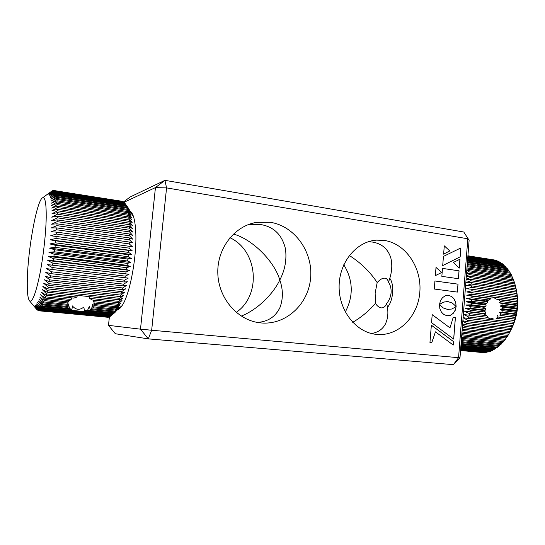 <?xml version="1.0" encoding="UTF-8"?>
<svg xmlns="http://www.w3.org/2000/svg" width="545" height="545" viewBox="0 0 545 545"><rect width="100%" height="100%" fill="white"/><g stroke="black" fill="none" stroke-linecap="round" stroke-linejoin="round"><path stroke-width="0.82" d="M368.509 241.673L372.317 242.041C381.684 243.52 387.842 248.765 390.792 257.778C392.652 265.456 391.869 273.563 388.449 282.099C387.897 279.844 386.807 278.536 385.179 278.195C382.719 277.889 380.056 279.347 377.181 282.569C370.055 271.764 360.77 262.745 349.325 255.503M388.449 282.099C390.452 285.069 391.33 288.652 391.099 292.849C390.629 297.039 389.144 300.561 386.65 303.422C388.68 311.399 388.183 318.43 385.158 324.513C382.195 329.609 377.583 332.6 371.308 333.486M352.717 322.327C361.567 317.095 369.129 310.779 375.403 303.388L375.144 293.149L377.181 282.569M249.024 224.329L260.408 224.492C273.74 226.638 282.099 234.766 285.471 248.881C286.881 259.658 284.987 270.041 279.803 280.021C274.557 261.546 252.539 239.255 233.417 234.043M260.769 322.906L258.282 322.586C236.414 319.302 218.164 297.338 217.796 272.718C217.244 248.098 234.643 225.964 256.327 222.387L270.354 222.292C294.906 226.127 313.143 252.124 310.602 278.195C308.416 304.314 285.703 325.454 260.769 322.906M376.575 334.419L375.11 334.242C355.238 331.619 338.663 309.921 339.113 286.009C339.351 262.084 356.45 241.551 376.288 240.134L384.572 240.454C405.943 243.778 421.953 267.908 419.82 292.311C417.995 316.754 398.245 336.647 376.575 334.419M229.949 237.715C257.935 250.598 261.648 295.138 236.237 312.394M241.292 316.1C257.642 309.58 273.045 294.171 279.803 280.021C283.162 289.565 283.223 298.721 279.98 307.503C275.579 316.679 268.058 321.659 257.417 322.442M343.8 264.734C353.187 280.205 353.691 295.962 345.298 312.006M123.586 201.943L130.051 197.038L164.931 180.334L463.768 232.013L469.122 240.297L459.987 357.752L458.57 357.683L467.828 238.778L166.566 187.896L151.667 330.236L458.57 357.683L453.385 364.666L148.301 338.874L115.315 333.724L108.482 325.351L140.487 329.166L155.441 187.589L124.062 202.263M439.495 304.471L443.841 301.998L448.167 301.637L452.323 303.061L456.104 306.474L455.79 302.529L454.278 299.116L451.825 296.63L448.658 295.424L445.367 295.799L442.547 297.618L440.489 300.608L439.495 304.471M432.199 314.649L431.551 322.667L453.713 339.106L455.395 317.667L453.195 317.415L449.979 327.872L432.199 314.649M429.957 342.478L431.804 342.655L435.441 331.837L453.242 345.06L453.515 341.586L431.354 325.181L429.957 342.478M442.479 268.392L441.845 276.356L458.447 278.706L459.067 270.831L442.479 268.392M435.36 275.62L441.736 272.48L436.014 267.418L435.36 275.62M449.788 250.925L444.284 245.85L443.616 254.161L449.788 250.925L444.277 245.89M460.164 256.845L460.859 247.948L443.439 256.402L442.704 265.585L460.164 256.845L460.811 247.975M453.331 262.452L459.278 268.099L459.973 259.216L453.331 262.452M447.554 309.403L443.364 307.993L439.522 304.553L439.829 308.586L441.375 312.053L443.868 314.554L447.05 315.732L450.354 315.31L453.161 313.443L455.184 310.432L456.138 306.576L451.853 309.015L447.506 309.403L443.317 307.993L439.522 304.607M434.924 280.982L434.276 289.027L457.398 292.093L458.018 284.163L434.924 280.982L458.018 284.163M109.395 316.883L108.482 325.351M148.301 338.874L151.667 330.236L140.487 329.166L148.301 338.874M459.987 357.752L453.385 364.666M166.566 187.896L164.931 180.334L155.441 187.589L166.566 187.896M463.768 232.013L469.122 240.297M386.65 303.422C385.444 306.522 383.694 308.007 381.391 307.891C379.238 307.618 377.242 306.12 375.403 303.388M457.35 292.086L457.97 284.17M448.515 309.471L447.506 309.403M447.874 315.78L451.069 314.969L453.706 312.782L455.484 309.533L456.09 306.61M459.237 268.058L459.925 259.236M442.704 265.565L460.116 256.845M443.616 254.14L449.741 250.932M435.36 275.6L441.688 272.48L436.014 267.459M458.399 278.699L459.019 270.831L442.479 268.406M453.202 345.026L453.467 341.586L431.347 325.208M431.756 342.648L435.441 331.837M449.979 327.872L432.199 314.683M453.665 339.072L455.348 317.667L453.195 317.415M456.063 306.419L455.749 302.529L453.699 298.394L451.049 296.194L447.779 295.363M439.502 304.43L443.085 302.237L447.207 301.562M465.832 282.637L471.064 282.528L471.289 284.013L466.254 285.675L471.52 285.832L471.677 287.358L466.568 288.796L471.82 289.218L471.909 290.778L466.738 291.977L471.97 292.672L471.984 294.252L466.765 295.213L471.956 296.167L471.902 297.761L466.643 298.469L471.786 299.689L471.663 301.29L466.384 301.739L471.466 303.218L471.268 304.819L465.975 305.002L470.982 306.733L470.717 308.32L485.391 310.125L485.452 308.531L483.279 307.162L485.731 306.631L486.133 305.077L484.083 303.987L486.855 303.231L487.686 301.739L485.663 300.929L489.097 300.002L490.902 298.653L488.865 298.115L494.029 297.768L496.195 299.076L498.852 299.696L500.535 301.487L499.145 302.673L501.713 303.545L502.279 305.2L500.201 306.038L502.606 307.155L502.613 308.749L500.194 309.274L516.728 311.338L517.45 301.869L516.81 292.631L515.386 285.716L470.451 279.326L470.744 280.764L465.832 282.623M516.006 288.414C519.433 303.102 517.661 317.122 510.679 330.481M494.479 260.122L467.917 255.769M496.611 260.851L495.521 260.285L467.903 255.932M498.695 261.811L497.558 261L467.876 256.334M500.712 262.997L499.54 261.947L467.821 256.967M502.654 264.4L501.468 263.112L467.753 257.846M504.52 266.021L503.328 264.502L467.671 258.957M506.285 267.847L505.106 266.11L467.562 260.306M507.954 269.877L506.802 267.929L467.44 261.886M509.507 272.098L508.396 269.945L467.303 263.685M510.951 274.51L509.875 272.159L467.147 265.708M512.259 277.085L511.244 274.551L466.97 267.936M513.438 279.823L512.484 277.119L467.774 270.511L468.257 271.757L466.609 272.616M514.473 282.705L513.594 279.844L468.802 273.304L469.225 274.619L466.343 275.988M515.366 285.716L514.562 282.719L469.701 276.247L470.056 277.63L466.084 279.319M462.562 324.684L465.062 326.428L464.422 327.749L509.541 332.695L513.71 323.505L516.728 311.338M462.283 328.281L463.625 329.309L462.937 330.556L508.008 335.407L509.52 332.695M461.894 333.261L506.366 337.961L507.92 335.4M461.69 335.87L504.622 340.339L506.21 337.948M461.499 338.302L502.79 342.533L504.397 340.318M461.329 340.53L500.875 344.522L502.49 342.498M461.172 342.553L498.893 346.313L500.508 344.488M461.029 344.358L496.849 347.887L498.45 346.266M460.906 345.946L494.765 349.236L496.338 347.833M460.804 347.294L492.639 350.367L494.172 349.181M460.716 348.418L490.5 351.266L491.971 350.306M460.648 349.304L488.34 351.934L489.737 351.191M460.593 349.951L486.181 352.37L487.496 351.852M460.566 350.36L484.035 352.574L485.241 352.281M460.552 350.537L482.993 352.479M462.937 330.556L462.126 330.25M464.422 327.749L462.371 327.075M462.834 321.148L466.384 323.41L465.798 324.793L462.616 323.921M463.107 317.68L467.576 320.256L467.051 321.7L462.862 320.773M470.717 308.32L465.43 308.238L470.349 310.214L470.015 311.774L464.742 311.433L469.565 313.641L469.163 315.173L463.924 314.56L468.639 316.999L468.175 318.484L463.107 317.633M466.064 279.639L470.451 279.326M466.295 276.656L469.701 276.247M466.527 273.685L468.802 273.304M466.752 270.729L467.774 270.511M466.922 268.542L466.874 269.21M387.434 307.387C393.306 300.792 394.6 284.51 389.777 278.297M471.663 301.29L486.855 303.231M487.686 301.739L471.786 299.689M471.902 297.761L489.097 300.002M490.902 298.653L471.956 296.167M469.163 315.173L488.129 317.415L486.78 315.698L469.565 313.641M470.015 311.774L485.922 313.695L485.554 312.067L470.349 310.214M485.452 308.531L470.982 306.733M471.268 304.819L485.731 306.631M486.133 305.077L471.466 303.218M502.613 308.749L516.483 310.486M465.975 305.002L483.279 307.162M516.21 312.346L502.34 310.623L501.863 312.149L515.945 313.879M501.863 312.149L499.261 312.387L516.19 314.465M485.554 312.067L483.136 310.412L485.391 310.125M465.43 308.238L483.136 310.412M515.577 315.719L500.984 313.947L499.956 315.392L515.243 317.231M499.956 315.392L515.502 317.544M486.78 315.698L483.783 313.722L485.922 313.695M464.742 311.433L483.783 313.722M514.793 319.043L498.225 317.061L496.093 318.355L514.385 320.521M496.093 318.355L514.671 320.562M466.765 295.213L488.865 298.115M500.535 301.487L517.082 303.64M499.145 302.673L517.362 305.023M466.643 298.469L485.663 300.929M502.279 305.2L516.864 307.067M500.201 306.038L517.123 308.184M466.384 301.739L484.083 303.987M516.987 305.513L501.713 303.545M517.123 302.094L498.852 299.696M471.984 294.252L517.13 300.227M517.103 298.694L471.97 292.672M471.909 290.778L517.021 296.855M516.912 295.342L471.82 289.218M471.677 287.358L516.742 293.53M516.565 292.045L471.52 285.832M471.289 284.013L516.306 290.281M516.054 288.836L471.064 282.528M470.744 280.764L515.706 287.12M470.056 277.63L514.95 284.061M469.225 274.619L514.051 281.131M468.257 271.757L513.009 278.338M467.154 269.053L511.823 275.695M467.072 266.689L510.515 273.222M467.235 264.577L509.078 270.926M467.378 262.67L507.538 268.814M467.515 260.994L505.889 266.907M467.624 259.543L504.145 265.204M467.719 258.323L502.32 263.719M467.794 257.335L500.419 262.445M467.855 256.593L498.464 261.402M467.896 256.082L496.447 260.578M467.917 255.816L494.397 259.985M482.87 352.588L460.552 350.49M485.002 352.513L460.573 350.203M487.162 352.199L460.614 349.686M489.321 351.661L460.675 348.929M491.474 350.885L460.75 347.942M493.606 349.883L460.845 346.715M495.712 348.65L460.961 345.257M497.783 347.199L461.09 343.568M499.799 345.53L461.24 341.667M501.747 343.643L461.404 339.549M503.628 341.558L461.581 337.226M505.419 339.283L461.779 334.712M507.123 336.824L462.078 332.028M508.717 334.201L463.625 329.309M510.195 331.415L465.062 326.428M465.798 324.793L510.951 329.834M511.551 328.492L466.384 323.41M467.051 321.7L512.232 326.843M512.77 325.447L467.576 320.256M468.175 318.484L513.383 323.73M513.853 322.286L468.639 316.999M516.68 308.94L502.606 307.155M500.194 309.274L502.34 310.623M499.261 312.387L500.984 313.947M497.272 315.351L498.225 317.061M463.924 314.56L488.129 317.415M493.395 318.048L490.541 318.866L486.051 317.176M496.195 299.076L517.45 301.869M68.323 301.882L44.942 299.532L44.567 300.663L67.58 302.959L68.323 301.882L68.466 300.431M71.204 299.443L45.78 296.855L45.398 298.101L69.665 300.554L71.204 299.443L71.395 297.856M77.009 297.059L46.625 293.912L46.243 295.274L73.786 298.101L77.009 297.059L77.22 295.349M89.496 296.63L89.707 298.367L92.023 299.975L118.285 302.673L118.755 301.371L89.707 298.367M93.386 300.118L94.169 303.034L117.223 305.364L117.706 304.178L93.522 301.712M94.401 303.054L94.305 305.622L94.019 302.645M46.209 217.639C46.332 203.237 45.099 196.643 42.503 197.855C36.862 200.526 28.129 248.159 27.352 278.27C26.971 290.792 27.679 298.299 29.485 300.779C32.148 302.748 35.48 294.464 39.492 275.934C43.15 258.078 45.923 233.934 46.209 217.639M57.354 212.625L57.341 214.205L129.431 224.697L129.349 223.164L132.442 225.65L129.226 221.372L129.111 219.928L132.197 222.714L128.947 218.252L128.797 216.917L131.876 219.976L128.593 215.37L128.409 214.137L131.488 217.462L128.17 212.727L127.952 211.61L131.038 215.173L127.673 210.336L127.428 209.341L130.528 213.129L126.842 207.338L129.955 211.331L126.495 206.364L129.329 209.791L125.486 204.171L128.647 208.503L124.73 203.013L55.127 192.092L55.345 192.576L50.188 196.404L55.59 193.243L55.781 193.863L50.562 197.685L55.999 194.694L56.169 195.444L50.889 199.245L56.367 196.432L56.51 197.317L51.169 201.071L56.673 198.469L56.796 199.477L51.4 203.162L56.925 200.778L57.027 201.916L51.577 205.499L57.123 203.36L57.198 204.62L51.7 208.088L57.266 206.208L57.307 207.577L51.768 210.901L57.341 209.3L57.354 210.779L51.782 213.933L57.354 212.625L129.349 223.164M52.225 190.811L48.294 194.034L53.764 190.518L48.818 194.211L54.33 190.907L49.316 194.667L54.623 191.241L54.854 191.588L49.772 195.396L55.127 192.092M47.626 194.149L47.143 194.497M129.696 210.963C131.141 211.535 132.374 213.313 133.396 216.317C134.533 219.73 135.283 224.431 135.65 230.426C137.381 254.508 129.983 294.743 122.046 305.67C120.282 308.313 118.626 309.676 117.066 309.758M122.714 201.507L53.492 190.437M123.708 202.113L123.088 201.561L54.078 190.689M124.662 203.006L123.926 202.147L54.623 191.241M94.305 305.622L116.153 307.802L116.644 306.733L94.435 304.505M115.567 309.029L93.76 306.869L92.991 307.802L115.084 309.982L115.567 309.029L120.002 305.207L116.153 307.802M114.498 311.052L91.635 308.811L90.102 309.546L114.014 311.883L118.994 307.162L115.084 309.982M113.435 312.803L87.568 310.296L84.421 310.745L112.958 313.498L117.992 308.858L114.014 311.883M84.421 310.745L83.848 307.033C79.693 310.384 75.864 310.01 72.362 305.902L71.954 309.54L69.61 308.552L42.496 305.922L42.142 306.665L71.954 309.54M42.142 306.665L37.585 302.475L41.72 307.475L41.372 308.082L111.909 314.84L112.379 314.267L41.72 307.475M90.102 309.546L89.516 306.031L87.568 310.296M69.61 308.552L68.329 303.926L68.05 307.4L67.342 306.433L43.3 304.076L42.932 304.948L68.05 307.4M42.932 304.948L38.293 300.942L42.496 305.922M92.991 307.802L92.473 304.498L91.635 308.811M67.008 304.662L67.001 305.241L67.083 304.219L44.111 301.944L43.743 302.945L67.001 305.241M43.743 302.945L39.022 299.137L43.3 304.076M94.006 302.618L93.76 306.869M44.567 300.663L39.771 297.073L44.111 301.944M116.644 306.733L121.004 303.006L117.223 305.364M45.398 298.101L40.528 294.75L44.942 299.532M117.706 304.178L121.998 300.574L118.285 302.673M46.243 295.274L41.291 292.181L45.78 296.855M118.755 301.371L122.979 297.917L119.328 299.736L119.791 298.333L47.463 290.73L47.081 292.202L119.328 299.736M53.764 190.518L122.605 201.364M54.33 190.907L123.47 201.793M54.854 191.588L124.301 202.502M55.345 192.576L125.078 203.503M125.486 204.171L55.59 193.243M55.781 193.863L125.813 204.791M126.188 205.615L55.999 194.694M56.169 195.444L126.495 206.364M126.842 207.338L56.367 196.432M56.51 197.317L127.114 208.21M127.428 209.341L56.673 198.469M56.796 199.477L127.673 210.336M127.952 211.61L56.925 200.778M57.027 201.916L128.17 212.727M128.409 214.137L57.123 203.36M57.198 204.62L128.593 215.37M128.797 216.917L57.266 206.208M57.307 207.577L128.947 218.252M129.111 219.928L57.341 209.3M57.354 210.779L129.226 221.372M129.553 228.226L129.512 226.604L57.307 216.167L57.266 217.843L129.553 228.226L132.721 232.095L129.587 230.228L57.198 219.914L57.13 221.665L129.601 231.932L129.587 230.228M129.56 235.794L129.587 234.023L57.027 223.832L56.932 225.657L129.56 235.794L132.701 239.16L129.506 237.967L56.796 227.905L56.666 229.799L129.444 239.793L129.506 237.967M129.247 243.908L129.342 242.028L56.496 232.116L56.346 234.057L129.247 243.908L132.374 246.701L56.142 236.428L55.965 238.417L128.967 248.111L129.104 246.197M128.606 252.383L128.777 250.441L55.733 240.829L55.529 242.845L128.606 252.383L131.754 254.549L49.888 243.942L55.263 245.291L55.038 247.321L128.17 256.695L128.375 254.733L55.263 245.291M127.659 261.021L127.898 259.059L54.745 249.78L54.493 251.817L127.659 261.021L130.841 262.513L48.9 252.26L54.18 254.277L53.901 256.307L127.08 265.333L127.353 263.385L54.18 254.277M126.426 269.618L126.733 267.684L53.56 258.752L53.267 260.762L126.426 269.618L129.669 270.422L47.749 260.53L52.899 263.18L52.593 265.163L125.711 273.842L126.045 271.935L52.899 263.18M124.941 277.977L125.295 276.111L52.204 267.534L51.877 269.468L128.266 278.086L124.492 280.191L51.475 271.785L51.135 273.672L124.11 282.003L124.492 280.191M123.231 285.9L123.633 284.149L50.712 275.913L50.358 277.732L123.231 285.9L126.651 285.328L122.734 287.964L49.929 279.892L49.561 281.642L122.305 289.64L122.734 287.964M121.344 293.203L121.787 291.609L49.118 283.7L48.75 285.369L121.344 293.203L124.873 291.984L120.806 295.077L48.294 287.324L47.919 288.898L120.35 296.575L120.806 295.077M110.328 316.332L40.235 309.683L39.921 310.016L109.879 316.638L111.344 315.446L40.964 308.729L40.63 309.199L110.88 315.882L115.056 312.387M108.905 317.108L39.24 310.527L108.905 317.108M107.965 317.285L38.593 310.745L108.039 317.217M107.576 317.176L38.259 310.739L33.388 305.466L37.155 309.969M129.512 226.604L132.619 228.784L129.431 224.697M129.587 234.023L132.748 235.556L129.601 231.932M129.342 242.028L132.578 242.879L129.444 239.793M128.777 250.441L132.101 250.598L128.967 248.111M128.375 254.733L131.754 254.549M127.898 259.059L131.331 258.528L128.17 256.695M127.353 263.385L130.841 262.513M126.733 267.684L130.289 266.491L127.08 265.333M126.045 271.935L129.669 270.422M125.295 276.111L128.995 274.298L125.711 273.842M123.633 284.149L127.482 281.765L124.11 282.003M121.787 291.609L125.779 288.734L122.305 289.64M119.791 298.333L123.94 295.049L120.35 296.575M112.379 314.267L116.998 310.296L112.958 313.498M111.344 315.446L116.017 311.474L111.909 314.84M109.341 316.931L109.715 316.625M38.593 310.745L34.417 305.99L38.259 310.739M39.24 310.527L34.989 305.847L38.886 310.684M39.921 310.016L35.595 305.425L39.54 310.337M40.63 309.199L36.229 304.716L40.235 309.683M41.372 308.082L36.896 303.735L40.964 308.729M47.081 292.202L42.054 289.381L46.625 293.912M47.919 288.898L42.817 286.363L47.463 290.73M48.75 285.369L43.573 283.134L48.294 287.324M49.561 281.642L44.322 279.728L49.118 283.7M50.358 277.732L45.051 276.145L49.929 279.892M51.135 273.672L45.766 272.411L50.712 275.913M51.877 269.468L46.454 268.549L51.475 271.785M52.593 265.163L47.115 264.584L52.204 267.534M53.267 260.762L47.749 260.53M53.901 256.307L48.348 256.416L53.56 258.752M54.493 251.817L48.9 252.26M55.038 247.321L49.418 248.098L54.745 249.78M55.529 242.845L49.888 243.942M55.965 238.417L50.31 239.827L55.733 240.829M56.346 234.057L50.685 235.767L56.142 236.428M56.666 229.799L51.005 231.795L56.496 232.116M56.932 225.657L51.271 227.926L56.796 227.905M57.13 221.665L51.482 224.186L57.027 223.832M57.266 217.843L51.639 220.596L57.198 219.914M57.341 214.205L51.741 217.169L57.307 216.167M116.998 310.296L116.473 310.248M67.342 306.433L67.117 303.102M67.083 304.219L67.13 302.911M128.995 274.298L47.115 264.584M130.289 266.491L48.348 256.416M131.331 258.528L49.418 248.098M132.101 250.598L50.31 239.827M256.327 222.387L251.79 223.43M376.288 240.134L372.834 240.59M490.153 318.791L490.541 318.866M42.503 197.855L52.409 190.689M133.396 216.317L126.876 207.461M108.339 317.251L38.852 310.698M122.046 305.67L114.9 311.536M29.485 300.779L33.708 305.847"/></g></svg>
